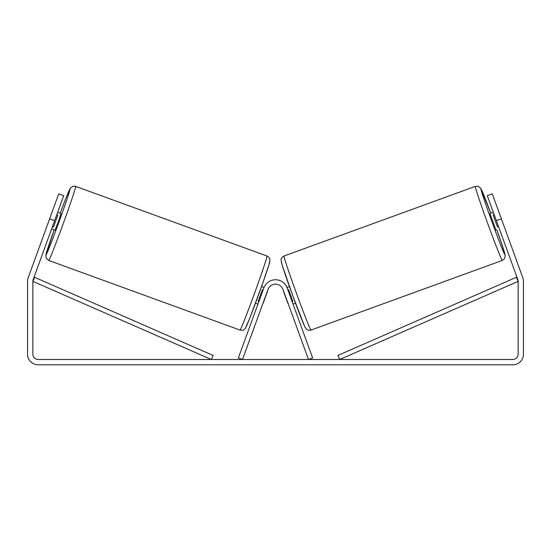 <?xml version="1.0" encoding="UTF-8"?>
<svg xmlns="http://www.w3.org/2000/svg" width="551" height="551" viewBox="0 0 551 551"><rect width="100%" height="100%" fill="white"/><g stroke="black" fill="none" stroke-linecap="round" stroke-linejoin="round"><path stroke-width="0.83" d="M54.618 220.655L49.624 218.837L58.716 193.876L63.702 195.695L33.184 279.55A5.31 5.31 0 0 0 32.86 281.368L32.86 354.183A5.31 5.31 0 0 0 38.177 359.493L512.823 359.493A5.31 5.31 0 0 0 518.14 354.183L518.14 281.368A5.31 5.31 0 0 0 517.816 279.55L487.298 195.695L492.284 193.876L501.376 218.837L496.382 220.655M49.624 218.837L28.191 277.732A10.627 10.627 0 0 0 27.55 281.368L27.55 354.183A10.627 10.627 0 0 0 38.177 364.81L512.823 364.81A10.627 10.627 0 0 0 523.45 354.183L523.45 281.368A10.627 10.627 0 0 0 522.809 277.732L501.376 218.837M502.298 260.437L310.978 330.077A39.403 1.068 -110 0 1 296.493 293.407A39.403 1.068 -110 0 1 284.02 256.015L475.341 186.376A39.403 1.068 70 0 0 487.814 223.775A39.403 1.068 70 0 0 502.298 260.437L504.427 258.798L505.233 255.85L502.188 245.278L496.864 229.905A34.982 0.944 -110 0 1 504.936 254.762A34.982 0.944 -110 0 1 492.091 222.218A34.982 0.944 -110 0 1 481.016 189.027A34.982 0.944 -110 0 1 490.81 213.258L480.692 188.228L478.358 186.369L475.341 186.376M496.003 230.215L489.949 213.574L493.352 212.335M498.538 211.04L504.213 226.633M494.219 214.711L493.152 215.104L497.477 226.984L498.545 226.599M279.743 280.493L279.743 280.493A12.397 12.397 0 0 1 286.975 287.45L289.447 286.548M293.042 304.09L295.508 303.195M283.689 291.341L282.815 288.979M292.175 301.707L292.85 301.466L288.524 289.578L287.849 289.826M288.882 305.605L288.015 303.222M283.531 291.396L287.856 303.284M497.477 226.984L493.152 215.104M32.86 281.368L211.329 359.493L213.106 355.436L34.637 277.311L32.86 281.368M518.14 281.368L339.671 359.493L337.894 355.436L516.363 277.311L518.14 281.368M238.342 357.978L263.853 287.904A12.397 12.397 0 0 1 287.147 287.904L312.658 357.978L308.498 359.493L282.987 289.42A7.969 7.969 0 0 0 268.013 289.42L242.502 359.493L238.342 357.978M266.98 256.015L75.659 186.376A39.403 1.068 110 0 1 63.186 223.775A39.403 1.068 110 0 1 48.702 260.437L240.022 330.077A39.403 1.068 -70 0 0 254.507 293.407A39.403 1.068 -70 0 0 266.98 256.015C267.924 256.091 270.465 258.956 269.914 259.92L268.957 264.68L262.421 284.102L249.693 318.395L245.223 328.444C243.928 329.367 244.114 330.814 240.022 330.077M51.587 228.975L54.997 230.215L58.248 221.977L61.051 213.574L57.648 212.335M56.781 214.711L57.848 215.104L53.523 226.984L52.455 226.599M52.462 211.04L46.787 226.633M267.311 291.341L268.185 288.979M264.025 287.45L261.553 286.548M257.958 304.09L255.492 303.195M262.118 305.605L262.985 303.222M258.825 301.707L258.15 301.466L262.476 289.578L263.151 289.826M267.469 291.396L263.144 303.284M53.523 226.984L57.848 215.104M281.375 261.691A34.982 0.944 70 0 0 292.45 294.881A34.982 0.944 70 0 0 305.302 327.425M48.702 260.437L46.387 258.509L45.788 255.581L54.136 229.905A34.982 0.944 -70 0 0 46.064 254.762A34.982 0.944 -70 0 0 58.909 222.218A34.982 0.944 -70 0 0 69.984 189.027A34.982 0.944 -70 0 0 60.19 213.258L65.996 198.057L70.459 188.008L72.973 186.266L75.659 186.376M269.625 261.691A34.982 0.944 110 0 1 258.55 294.881A34.982 0.944 110 0 1 245.698 327.425M310.978 330.077C310.068 330.476 307.231 330.386 306.459 329.195L304.558 326.206L292.581 295.24L282.043 264.68L281.086 259.92C280.535 258.956 283.076 256.091 284.02 256.015"/></g></svg>
